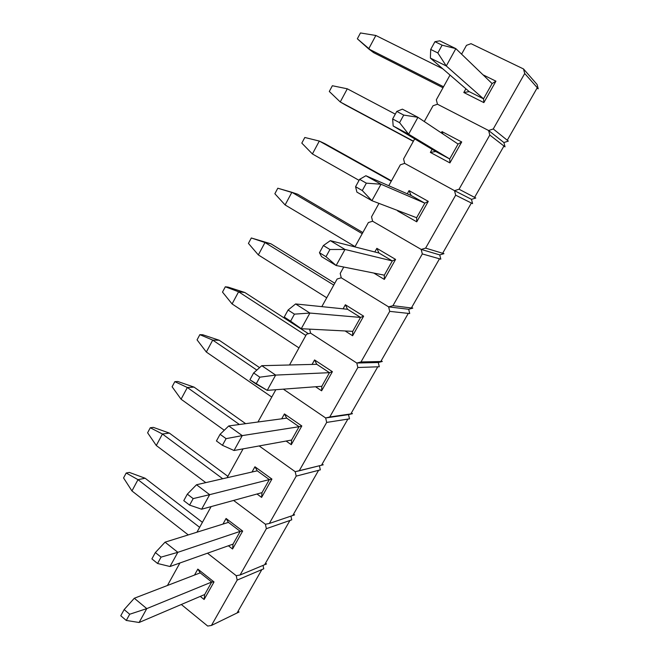 <?xml version="1.0" encoding="UTF-8"?>
<svg xmlns="http://www.w3.org/2000/svg" width="659" height="659" viewBox="0 0 659 659"><rect width="100%" height="100%" fill="white"/><g stroke="black" fill="none" stroke-linecap="round" stroke-linejoin="round"><path stroke-width="0.99" d="M442.107 45.174L434.948 41.682L430.698 49.441L437.831 52.951L442.107 45.174L455.847 48.634L446.275 65.974L483.517 98.834L446.275 65.974L430.376 58.083L469.2 91.642L430.376 58.083L430.698 49.441L437.831 52.951L442.107 45.174L455.847 48.634L439.825 40.842L434.948 41.682L442.107 45.174M492.092 83.578L455.847 48.634L446.275 65.974L437.831 52.951L446.275 65.974L430.376 58.083L430.698 49.441L434.948 41.682L439.825 40.842L455.847 48.634L492.092 83.578L483.517 98.834L469.2 91.642L483.517 98.834L483.863 102.606L495.93 81.172L482.989 74.805L495.93 81.172L483.863 102.606L463.804 92.507L483.863 102.606L483.517 98.834L492.092 83.578L495.93 81.172L492.092 83.578M442.996 87.754L373.595 52.629L442.996 87.754M357.343 38.807L360.457 32.95L375.852 35.479L368.661 48.906L443.548 86.757L368.661 48.906L373.595 52.629L357.343 38.807L368.661 48.906L375.852 35.479L442.774 68.8L375.852 35.479L360.457 32.95L357.343 38.807M538.23 88.8L536.994 88.199L538.23 88.8L524.729 73.503L493.253 128.966L507.257 140.235L537.274 87.713L524.729 73.503L493.253 128.966L488.616 130.515L437.452 104.213L436.332 99.789L450.023 75.068L436.332 99.789L437.452 104.213L488.616 130.515L437.452 104.213L488.616 130.515L493.253 128.966L508.328 141.1L503.913 142.55L488.616 130.515L503.913 142.55L488.616 130.515L489.794 135.054L459.043 189.232L474.595 197.379L503.954 146.01L489.794 135.054L459.043 189.232L454.521 190.657L404.659 163.383L403.572 158.976L414.692 138.876L403.572 158.976L404.659 163.383L454.521 190.657L404.659 163.383L454.521 190.657L459.043 189.232L475.79 198.005L471.482 199.339L454.521 190.657L471.482 199.339L454.521 190.657L455.666 195.179L425.615 248.122L442.65 253.278L471.366 203.021L455.666 195.179L425.615 248.122L421.2 249.431L372.599 221.226L371.536 216.836L378.983 203.384L371.536 216.836L372.599 221.226L421.2 249.431L372.599 221.226L421.2 249.431L425.615 248.122L443.952 253.674L439.742 254.901L421.2 249.431L439.742 254.901L421.2 249.431L422.312 253.937L392.945 305.677L411.381 307.975L439.487 258.806L422.312 253.937L392.945 305.677L388.637 306.872L341.238 277.793L340.217 273.419L343.751 267.035L340.217 273.419L341.238 277.793L388.637 306.872L341.238 277.793L388.637 306.872L392.945 305.677L412.798 308.157L408.687 309.277L388.637 306.872L408.687 309.277L388.637 306.872L389.716 311.369L361 361.956L380.787 361.511L408.292 313.387L389.716 311.369L361 361.956L356.799 363.035L310.57 333.124L309.656 329.138L310.57 333.124L356.799 363.035L310.57 333.124L356.799 363.035L361 361.956L382.302 361.478L378.282 362.508L356.799 363.035L378.282 362.508L356.799 363.035L357.845 367.508L329.764 416.982L350.835 413.926L377.764 366.808L357.845 367.508L329.764 416.982L325.661 417.963L283.337 389.156L325.661 417.963L283.337 389.156L325.661 417.963L352.45 413.687L325.661 417.963L348.52 414.618L325.661 417.963L326.683 422.419L299.211 470.806L321.501 465.238L347.87 419.099L326.683 422.419L299.211 470.806L295.207 471.687L259.16 445.937L295.207 471.687L259.16 445.937L295.207 471.687L323.215 464.809L321.501 465.238L347.87 419.099L326.683 422.419L325.661 417.963L348.52 414.618L349.501 418.852L347.87 419.099L349.501 418.852L348.52 414.618L352.45 413.687L350.835 413.926L377.764 366.808L357.845 367.508L356.799 363.035L378.282 362.508L379.287 366.75L377.764 366.808L379.287 366.75L378.282 362.508L382.302 361.478L380.787 361.511L408.292 313.387L389.716 311.369L388.637 306.872L408.687 309.277L409.717 313.536L408.292 313.387L409.717 313.536L408.687 309.277L412.798 308.157L411.381 307.975L439.487 258.806L422.312 253.937L421.2 249.431L439.742 254.901L440.805 259.176L439.487 258.806L440.805 259.176L439.742 254.901L443.952 253.674L442.65 253.278L471.366 203.021L455.666 195.179L454.521 190.657L471.482 199.339L472.569 203.623L471.366 203.021L472.569 203.623L471.482 199.339L475.79 198.005L474.604 197.362L503.954 146.01L489.794 135.054L488.616 130.515L503.913 142.55L505.041 146.85L503.83 146.224L505.041 146.85L503.954 146.01L505.041 146.85L503.913 142.55L508.328 141.1L507.257 140.235L537.274 87.713L538.23 88.8L537.077 84.484L538.23 88.8M461.588 54.17L466.465 45.356L471.012 43.675L523.51 68.956L537.077 84.484L523.51 68.956L524.729 73.503L523.51 68.956L471.012 43.675L466.465 45.356L461.588 54.17M465.888 88.776L463.804 92.507L469.2 91.642L463.804 92.507L465.888 88.776M403.728 115.078L396.784 111.42L392.64 118.982L399.568 122.656L403.728 115.078L417.938 117.31L408.613 134.205L449.693 158.959L408.613 134.205L393.168 125.968L435.739 151.504L393.168 125.968L392.64 118.982L399.568 122.656L403.728 115.078L417.938 117.31L402.385 109.155L396.784 111.42L403.728 115.078M458.071 144.057L417.938 117.31L408.613 134.205L399.568 122.656L408.613 134.205L393.168 125.968L392.64 118.982L396.784 111.42L402.385 109.155L417.938 117.31L458.071 144.057L449.693 158.959L435.739 151.504L449.693 158.959L449.924 162.905L461.712 141.957L441.983 131.602L441.283 132.871L441.983 131.602L442.947 133.975L441.983 131.602L461.712 141.957L449.924 162.905L430.368 152.418L449.924 162.905L449.693 158.959L458.071 144.057L461.712 141.957L458.071 144.057M413.333 141.347L345.481 105.003L413.333 141.347M329.302 91.477L332.358 85.736L347.301 88.8L340.25 101.964L413.44 141.15L340.25 101.964L345.481 105.003L340.25 101.964L329.302 91.477L340.25 101.964L347.301 88.8L395.293 114.139L347.301 88.8L332.358 85.736L329.302 91.477M366.346 183.161L359.608 179.355L355.572 186.719L362.293 190.542L366.346 183.161L381.001 184.232L371.915 200.698L416.636 217.725L371.915 200.698L356.906 192.123L355.572 186.719L362.293 190.542L366.346 183.161L381.001 184.232L365.885 175.739L411.142 195.501L424.824 203.161L381.001 184.232L371.915 200.698L362.293 190.542L371.915 200.698L356.906 192.123L355.572 186.719L359.608 179.355L366.346 183.161M324.755 143.604L391.471 180.83L319.31 141.059L312.407 153.959L359.056 180.352L312.407 153.959L301.814 143.11L304.812 137.484L319.31 141.059L312.407 153.959L301.814 143.11L304.812 137.484L319.31 141.059L324.755 143.604M391.257 181.209L319.31 141.059L391.257 181.209M424.824 203.161L381.001 184.232L365.885 175.739L411.142 195.501L409.05 190.624L407.27 193.812L409.05 190.624L411.142 195.501L424.824 203.161L416.636 217.725L416.752 221.819L428.276 201.357L409.05 190.624L428.276 201.357L416.752 221.819L397.69 210.971L416.752 221.819L416.636 217.725L424.824 203.161L428.276 201.357L424.824 203.161M365.885 175.739L359.608 179.355L365.885 175.739M329.937 249.497L323.38 245.543L319.45 252.718L325.983 256.689L329.937 249.497L345.003 249.456L336.139 265.511L384.321 275.174L336.139 265.511L321.559 256.623L319.45 252.718L325.983 256.689L329.937 249.497L345.003 249.456L330.316 240.65L378.991 253.031L392.327 260.931L345.003 249.456L336.139 265.511L325.983 256.689L336.139 265.511L321.559 256.623L319.45 252.718L323.38 245.543L329.937 249.497M297.596 194.199L362.837 232.545L297.596 194.199L291.879 192.288L285.108 204.941L355.044 246.623L285.108 204.941L274.861 193.738L277.801 188.219L291.879 192.288L285.108 204.941L274.861 193.738L277.801 188.219L297.596 194.199M362.219 233.673L291.879 192.288L362.219 233.673M392.327 260.931L345.003 249.456L330.316 240.65L378.991 253.031L376.849 248.328L374.814 251.969L376.849 248.328L378.991 253.031L392.327 260.931L384.321 275.174L384.329 279.416L395.589 259.407L376.849 248.328L395.589 259.407L384.329 279.416L373.777 273.057L384.329 279.416L384.321 275.174L392.327 260.931L395.589 259.407L392.327 260.931M330.316 240.65L323.38 245.543L330.316 240.65M294.441 314.145L288.074 310.051L284.243 317.053L290.594 321.164L294.441 314.145L309.895 313.058L301.262 328.709L352.722 331.353L301.262 328.709L287.077 319.524L284.243 317.053L290.594 321.164L294.441 314.145L309.895 313.058L295.619 303.947L347.54 309.277L360.555 317.424L309.895 313.058L301.262 328.709L290.594 321.164L301.262 328.709L287.077 319.524L284.243 317.053L288.074 310.051L294.441 314.145M270.956 243.822L334.772 283.238L270.956 243.822L251.31 237.981L270.956 243.822L264.984 242.52L258.336 254.926L326.732 297.769L258.336 254.926L248.427 243.393L251.31 237.981L264.984 242.52L258.336 254.926L248.427 243.393L251.31 237.981L264.984 242.52L270.956 243.822M333.759 285.075L264.984 242.52L333.759 285.075M360.555 317.424L309.895 313.058L295.619 303.947L347.54 309.277L345.357 304.755L343.084 308.824L345.357 304.755L347.54 309.277L360.555 317.424L352.722 331.353L352.623 335.736L363.636 316.163L345.357 304.755L363.636 316.163L352.623 335.736L345.118 330.958L352.623 335.736L352.722 331.353L360.555 317.424L363.636 316.163L360.555 317.424M295.619 303.947L288.074 310.051L295.619 303.947M259.835 377.179L253.649 372.953L249.918 379.782L256.087 384.016L259.835 377.179L275.66 375.086L267.233 390.359L321.814 386.289L267.233 390.359L256.087 384.016L259.835 377.179L275.66 375.086L261.771 365.687L316.781 364.303L329.475 372.673L275.66 375.086L267.233 390.359L249.918 379.782L253.649 372.953L259.835 377.179M244.835 292.497L308.453 333.709L244.835 292.497L228.129 287.126L225.329 286.789L228.129 287.126L244.835 292.497L238.599 291.78L232.083 303.947L298.98 347.903L232.083 303.947L222.503 292.094L225.329 286.789L238.599 291.78L232.083 303.947L222.503 292.094L225.329 286.789L238.599 291.78L244.835 292.497M305.867 335.464L238.599 291.78L305.867 335.464M329.475 372.673L275.66 375.086L261.771 365.687L316.781 364.303L314.557 359.938L312.061 364.419L314.557 359.938L316.781 364.303L329.475 372.673L321.814 386.289L321.617 390.812L332.391 371.668L314.557 359.938L332.391 371.668L321.617 390.812L315.57 386.759L321.617 390.812L321.814 386.289L329.475 372.673L332.391 371.668L329.475 372.673M261.771 365.687L253.649 372.953L261.771 365.687M226.095 438.647L220.081 434.306L216.432 440.962L222.429 445.311L226.095 438.647L242.257 435.607L234.036 450.501L291.583 440.047L234.036 450.501L222.429 445.311L226.095 438.647L242.257 435.607L228.747 425.945L286.69 418.136L299.079 426.719L242.257 435.607L234.036 450.501L222.429 445.311L216.432 440.962L220.081 434.306L226.095 438.647M219.2 340.25L259.597 367.64L219.2 340.25L202.741 334.756L199.842 334.665L202.741 334.756L219.2 340.25L212.725 340.102L206.333 352.038L271.772 397.048L206.333 352.038L197.066 339.879L199.842 334.665L212.725 340.102L206.333 352.038L197.066 339.879L199.842 334.665L212.725 340.102L219.2 340.25M256.845 370.103L212.725 340.102L256.845 370.103M299.079 426.719L242.257 435.607L228.747 425.945L286.69 418.136L284.424 413.926L281.706 418.803L284.424 413.926L286.69 418.136L299.079 426.719L291.583 440.047L291.286 444.685L301.822 425.961L284.424 413.926L301.822 425.961L291.286 444.685L286.105 441.036L291.286 444.685L291.583 440.047L299.079 426.719L301.822 425.961L299.079 426.719M228.747 425.945L220.081 434.306L228.747 425.945M193.178 498.608L187.321 494.151L183.77 500.651L189.603 505.115L193.178 498.608L209.661 494.662L201.638 509.209L261.994 492.644L201.638 509.209L189.603 505.115L193.178 498.608L209.661 494.662L196.514 484.752L257.241 470.814L269.333 479.595L209.661 494.662L201.638 509.209L189.603 505.115L183.77 500.651L187.321 494.151L193.178 498.608M194.043 387.105L245.642 423.663L194.043 387.105L177.831 381.503L174.833 381.652L177.831 381.503L194.043 387.105L187.345 387.5L181.068 399.214L224.266 430.261L181.068 399.214L172.106 386.767L174.833 381.652L187.345 387.5L181.068 399.214L172.106 386.767L174.833 381.652L187.345 387.5L194.043 387.105M239.39 424.511L187.345 387.5L239.39 424.511M269.333 479.595L209.661 494.662L196.514 484.752L257.241 470.814L254.942 466.761L252.01 472.017L254.942 466.761L257.241 470.814L269.333 479.595L261.994 492.644L261.607 497.405L271.92 479.077L254.942 466.761L271.92 479.077L261.607 497.405L257.01 494.011L261.607 497.405L261.994 492.644L269.333 479.595L271.92 479.077L269.333 479.595M196.514 484.752L187.321 494.151L196.514 484.752M161.051 557.127L155.359 552.563L151.891 558.898L157.567 563.478L161.051 557.127L177.839 552.316L170.006 566.518L233.039 544.12L170.006 566.518L157.567 563.478L161.051 557.127L177.839 552.316L165.047 542.168L228.418 522.381L240.222 531.352L177.839 552.316L170.006 566.518L157.567 563.478L151.891 558.898L155.359 552.563L161.051 557.127M169.363 433.095L227.874 476.342L169.363 433.095L153.382 427.386L150.285 427.757L153.382 427.386L169.363 433.095L162.435 434.017L156.282 445.509L205.781 482.627L156.282 445.509L147.608 432.782L150.285 427.757L162.435 434.017L156.282 445.509L147.608 432.782L150.285 427.757L162.435 434.017L169.363 433.095M222.709 478.739L162.435 434.017L222.709 478.739M240.222 531.352L177.839 552.316L165.047 542.168L228.418 522.381L226.086 518.476L222.956 524.086L226.086 518.476L228.418 522.381L240.222 531.352L233.039 544.12L232.561 548.996L242.66 531.063L226.086 518.476L242.66 531.063L232.561 548.996L228.385 545.776L232.561 548.996L233.039 544.12L240.222 531.352L242.66 531.063L240.222 531.352M165.047 542.168L155.359 552.563L165.047 542.168M129.691 614.246L124.156 609.583L120.77 615.77L126.289 620.448L129.691 614.246L146.768 608.619L139.107 622.491L204.685 594.525L139.107 622.491L126.289 620.448L129.691 614.246L146.768 608.619L134.312 598.248L200.196 572.869L211.72 582.021L146.768 608.619L139.107 622.491L126.289 620.448L120.77 615.77L124.156 609.583L129.691 614.246M145.128 478.236L202.412 522.34L145.128 478.236L129.378 472.429L126.19 473.022L129.378 472.429L145.128 478.236L137.995 479.661L131.948 490.939L188.26 534.919L131.948 490.939L123.562 477.948L126.19 473.022L137.995 479.661L131.948 490.939L123.562 477.948L126.19 473.022L137.995 479.661L145.128 478.236M199.644 527.34L137.995 479.661L199.644 527.34M211.72 582.021L146.768 608.619L134.312 598.248L200.196 572.869L197.832 569.104L194.512 575.06L197.832 569.104L200.196 572.869L211.72 582.021L204.685 594.525L204.125 599.501L214.01 581.946L197.832 569.104L214.01 581.946L204.125 599.501L200.278 596.403L204.125 599.501L204.685 594.525L211.72 582.021L214.01 581.946L211.72 582.021M134.312 598.248L124.156 609.583L134.312 598.248M424.289 121.544L433.021 105.77L437.452 104.213L433.021 105.77L424.289 121.544M432.098 149.313L430.368 152.418L435.739 151.504L430.368 152.418L432.098 149.313M388.761 185.731L400.334 164.816L404.659 163.383L400.334 164.816L388.761 185.731M442.799 253.015L443.952 253.674L442.799 253.015M397.904 210.592L397.69 210.971L398.514 210.822L397.69 210.971L397.904 210.592M354.896 246.903L368.373 222.553L372.599 221.226L368.373 222.553L354.896 246.903M411.677 307.473L412.798 308.157L411.677 307.473M321.823 306.641L337.12 279.012L341.238 277.793L337.12 279.012L321.823 306.641M381.207 360.778L382.302 361.478L381.207 360.778M289.515 364.987L306.542 334.237L310.57 333.124L306.542 334.237L289.515 364.987M351.379 412.971L352.45 413.687L351.379 412.971M257.957 422.007L275.833 389.716L257.957 422.007M322.169 464.076L323.215 464.809L322.169 464.076M319.401 465.765L320.323 469.867L296.196 476.127L269.325 523.468L292.777 515.503L318.602 470.312L296.196 476.127L269.325 523.468L265.404 524.251L233.591 500.436L265.404 524.251L233.591 500.436L265.404 524.251L269.325 523.468L294.581 514.885L292.777 515.503L318.602 470.312L320.323 469.867L319.401 465.765M227.108 477.734L243.089 448.861L227.108 477.734M293.56 514.135L294.581 514.885L293.56 514.135M295.207 471.687L296.196 476.127L295.207 471.687M290.932 516.129L291.748 519.836L266.368 528.675L240.065 575.01L264.638 564.73L289.935 520.47L266.368 528.675L240.065 575.01L236.243 575.694L207.494 553.198L236.243 575.694L207.494 553.198L236.243 575.694L240.065 575.01L266.524 563.947L264.638 564.73L289.935 520.47L291.748 519.836L290.932 516.129M196.95 532.208L211.119 506.606L196.95 532.208M265.528 563.181L266.524 563.947L265.528 563.181M265.404 524.251L266.368 528.675L265.404 524.251M263.023 565.406L263.757 568.791L237.174 580.101L211.432 625.457L237.067 612.977L261.854 569.598L237.174 580.101L211.432 625.457L207.7 626.05L181.307 604.492L207.7 626.05L211.432 625.457L239.036 612.013L237.067 612.977L261.854 569.598L263.757 568.791L263.023 565.406M167.452 585.48L179.899 563L167.452 585.48M238.064 611.231L239.036 612.013L238.064 611.231M236.243 575.694L237.174 580.101L236.243 575.694"/></g></svg>
